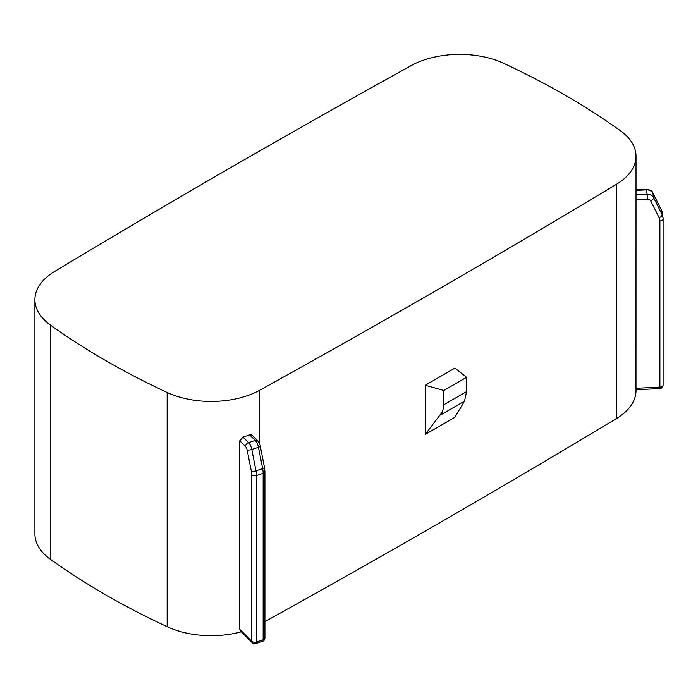 <?xml version="1.0" encoding="UTF-8"?>
<svg xmlns="http://www.w3.org/2000/svg" width="698" height="698" viewBox="0 0 698 698"><rect width="100%" height="100%" fill="white"/><g stroke="black" fill="none" stroke-linecap="round" stroke-linejoin="round"><path stroke-width="1.05" d="M635.983 389.118L636.018 156.195A70.254 40.563 0 0 0 620.461 130.744A772.337 445.909 0 0 0 503.773 63.37A70.254 40.563 180 0 0 411.078 65.664A11864.674 6850.006 180 0 0 54.435 271.574A70.254 40.563 180 0 0 34.9 299.634L34.9 533.891A70.254 40.563 180 0 0 50.457 559.342A772.337 445.909 180 0 0 167.145 626.717A70.254 40.563 180 0 0 241.325 631.786M466.578 377.321L443.823 390.461L443.762 406.419L442.471 411.794L425.222 434.418L454.878 417.299L464.519 401.158L466.569 391.613L466.578 377.321L454.913 368.09L425.187 385.252L425.222 434.418M443.823 390.461L425.187 385.252M259.839 444.46L259.839 390.165A70.254 40.563 180 0 1 167.145 392.459A772.337 445.909 180 0 1 50.457 325.094A70.254 40.563 180 0 1 34.9 299.634M239.789 629.334L240.33 630.791L252.266 642.727A3.499 2.478 -45 0 1 251.716 641.261A3.499 2.024 -0 0 0 256.489 642.003L256.489 475.565A13.995 5.715 -108.4 0 0 255.992 470.818L251.795 449.495A6.997 2.853 -108.4 0 0 248.549 442.654L242.956 437.07L239.789 440.796L239.789 629.334L251.716 641.261L251.716 474.823A3.499 2.024 -0 0 0 256.489 475.565L263.155 473.34A13.995 5.715 -108.4 0 0 262.657 468.602L255.992 470.818A3.499 0.96 -11.1 0 1 251.341 471.272L247.144 449.948A3.499 0.96 -11.1 0 0 251.795 449.495L258.461 447.278A6.997 2.853 -108.4 0 0 255.215 440.438L248.549 442.654A3.499 2.478 -45 0 0 245.522 446.528L239.789 440.796M260.267 446.039L264.463 467.363A3.499 0.96 168.9 0 1 262.657 468.602L258.461 447.278A3.499 0.96 168.9 0 0 260.267 446.039C260.485 445.42 259.621 443.675 257.684 440.822L251.865 435.002L249.622 434.845A70.254 40.563 180 0 1 242.956 437.07M259.839 390.165A11864.674 6850.006 0 0 0 616.491 184.255A70.254 40.563 0 0 0 636.018 156.195M264.908 621.613A11864.674 6850.006 0 0 0 616.491 418.512A70.254 40.563 -0 0 0 636.018 390.444L636.018 389.746L659.776 388.559L659.907 387.085L636.009 388.289M663.083 219.085L663.083 384.895A3.499 2.024 180 0 1 663.1 385.069A3.499 2.024 180 0 1 659.907 387.085L659.907 220.926A10.496 8.542 171.4 0 0 659.156 217.776A3.499 1.972 -26.6 0 0 662.088 214.539L653.59 197.56L652.918 193.137L661.416 210.115L662.088 214.539A13.995 11.386 171.4 0 1 662.978 217.34A13.995 11.386 171.4 0 1 663.083 218.736A3.499 2.024 -0 0 1 663.1 218.91L662.315 212.916A13.995 11.386 171.4 0 0 661.416 210.115A3.499 1.972 153.4 0 0 661.311 209.775L662.315 212.916M659.156 217.776L650.658 200.797A3.499 2.844 171.4 0 0 647.421 199.166L647.125 194.297L636.018 194.855M647.421 199.166L636.009 199.741M440.578 414.987L464.519 401.158M264.908 638.033A3.499 3.499 0 0 1 262.518 641.349A3.499 1.431 -108.4 0 0 263.155 639.778L263.155 473.34A3.499 2.024 -0 0 0 264.908 471.595L264.908 638.033A3.499 2.024 -0 0 1 263.155 639.778L256.489 642.003A3.499 1.431 -108.4 0 1 255.852 643.573A3.499 3.499 0 0 1 252.266 642.727M257.684 440.822A3.499 2.478 135 0 0 255.215 440.438L249.622 434.845M247.144 449.948A3.499 1.431 -108.4 0 0 245.522 446.528M167.145 392.459L167.145 626.717M251.716 474.823A10.496 4.284 -108.4 0 0 251.341 471.272M443.832 404.744L466.569 391.613M616.491 184.255L616.491 418.512M636.018 189.751L646.269 189.228C650.222 189.847 652.403 191.034 652.813 192.796A3.499 1.972 153.4 0 1 652.918 193.137A6.997 5.689 171.4 0 0 646.453 189.873L647.125 194.297A6.997 5.689 171.4 0 1 653.59 197.56A3.499 1.972 -26.6 0 1 650.658 200.797M636.018 190.397L646.453 189.873L646.269 189.228M659.907 220.926A3.499 2.024 -0 0 0 663.1 218.91L663.1 385.069A3.499 3.499 0 0 1 659.776 388.559M50.457 325.094L50.457 559.342M264.463 467.363L264.908 471.595M652.813 192.796L661.311 209.775M262.518 641.349L255.852 643.573"/></g></svg>
